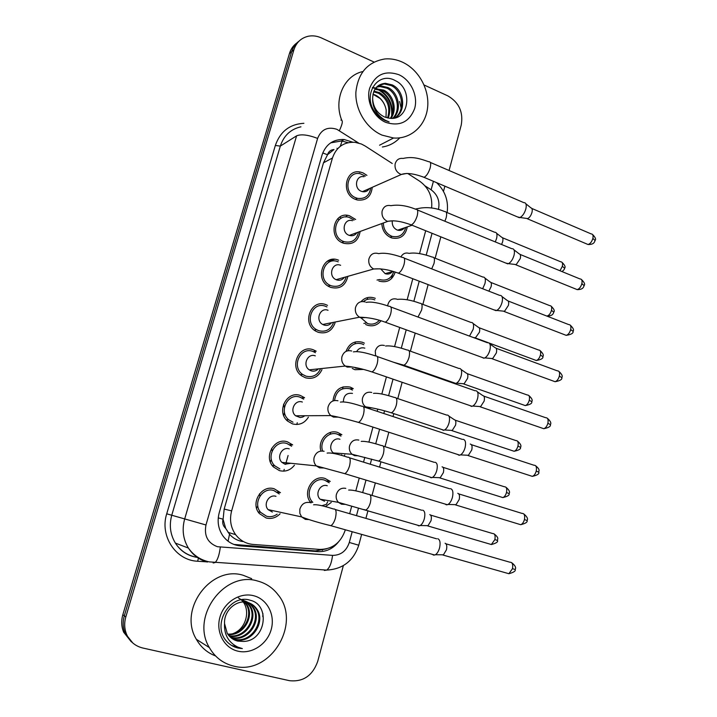<?xml version="1.0" encoding="UTF-8"?>
<svg xmlns="http://www.w3.org/2000/svg" width="717" height="717" viewBox="0 0 717 717"><rect width="100%" height="100%" fill="white"/><g stroke="black" fill="none" stroke-linecap="round" stroke-linejoin="round"><path stroke-width="1.08" d="M311.044 502.94C301.651 492.955 312.702 474 325.151 478.499L330.241 481.43L326.638 480.955M331.272 502.411L325.384 506.686M320.938 451.029C317.461 440.39 327.992 428.891 337.743 432.485L341.884 434.708L338.487 434.592M344.787 454.963L343.972 456.093M332.957 400.946C334.472 390.075 340.208 385.459 350.165 387.081L353.266 388.614L349.986 388.811M346.024 351.366C349.152 343.416 354.619 340.387 362.417 342.278L364.388 343.165M363.573 369.425L354.915 369.703L352.226 368.413M361.001 301.678C364.783 297.573 369.291 296.363 374.516 298.048L375.287 298.353M381.032 320.795C377.312 325.357 372.67 326.8 367.113 325.124L365.598 324.46M395.228 272.084C392.414 280.132 387.055 283.134 379.15 281.118L378.863 281.001M407.283 226.877C405.472 235.75 400.373 239.46 391.993 238.008L391.034 237.677C385.298 234.988 382.224 230.282 381.829 223.552M280.105 513.775C276.09 517.826 271.429 519.233 266.132 517.979L259.366 513.551C249.991 503.271 261.544 484.36 274.306 488.842L280.446 492.66L277.12 492.086M294.436 465.216C290.43 470.253 285.42 472.055 279.415 470.621L273.536 467.018C263.005 457.132 274.288 436.985 287.481 441.869L292.67 444.872L289.569 444.683M308.4 417.16C304.555 423.263 299.267 425.504 292.518 423.89L287.66 421.148C275.875 411.8 286.782 390.218 300.477 395.524L304.591 397.72L301.624 397.845M321.942 369.685C318.438 376.864 312.944 379.562 305.451 377.787L301.749 375.878C288.646 367.247 299.034 344.035 313.302 349.797L316.197 351.205L313.32 351.617M335.063 322.838C332.052 331.066 326.432 334.221 318.214 332.303L315.794 331.173C301.337 323.457 311.053 298.433 325.957 304.68L327.526 305.37M347.79 276.672C345.37 285.877 339.706 289.453 330.797 287.409L329.757 286.979C314.001 280.383 322.838 253.397 338.442 260.154L338.612 260.217M360.149 231.466C358.375 241.19 352.863 245.124 343.604 243.26L343.219 243.117C327.391 237.748 333.728 210.493 349.502 215.781L355.659 219.501M372.24 187.316C371.137 196.718 366.154 200.939 357.29 199.98L355.489 199.389C340.665 194.173 345.191 168.54 360.257 172.053L362.936 172.842L366.934 175.369M283.556 404.227L284.407 407.462L283.556 404.227M284.488 412.347L283.744 415.618L284.488 412.347M271.555 448.412L272.155 450.93L271.555 448.412M271.358 459.445L270.309 461.829L271.358 459.445M259.527 493.789L259.895 496.173L259.527 493.789M257.824 505.996L256.525 508.048L257.824 505.996M334.364 259.321L326.997 261.454M392.262 163.503L365.141 145.999L361.413 144.018L355.076 142.325C343.918 141.733 336.372 146.958 332.455 157.991L231.636 510.889C229.368 519.628 230.695 527.542 235.615 534.64C240.087 540.501 245.913 543.764 253.074 544.427L319.683 549.419C332.383 549.321 340.933 542.778 345.352 529.791M225.703 528.411L223.032 519.18C222.136 522.899 223.032 525.973 225.703 528.411L229.53 534.237C233.007 538.225 237.363 540.654 242.588 541.541M327.481 154.729L333.997 149.548C330.743 149.772 328.574 151.502 327.481 154.729L322.74 152.945M327.364 155.132L323.484 162.822L224.161 509.079L223.157 518.732M431.616 207.993C432.656 196.673 428.676 187.746 419.678 181.195L407.713 173.469M349.681 513.686L351.68 506.238M355.811 490.858L359.253 478.042M363.528 462.142L364.819 457.329M368.905 442.111L372.948 427.09M377.178 411.325L377.769 409.111M381.829 394.027L386.427 376.891M394.574 346.58L399.71 327.445M407.148 299.778L412.804 278.734M419.553 253.594L425.701 230.731M401.188 108.231L399.593 101.491M132.815 643.006L125.161 633.362C122.867 627.778 122.58 621.935 124.319 615.822L291.676 51.642C293.029 47.205 295.476 43.719 299.007 41.165C295.476 43.719 293.029 47.205 291.676 51.642L124.319 615.822C122.58 621.935 122.867 627.778 125.161 633.362L132.815 643.006M283.726 471.15L284.228 469.357M285.617 464.374L288.1 455.501M296.784 424.491L297.277 422.725M338.684 219.447L337.635 218.793M341.319 218.174L339.67 217.161M131.274 641.796L123.665 632.206C121.379 626.649 121.101 620.832 122.831 614.756L289.471 53.461C290.815 49.061 293.253 45.583 296.766 43.038M352.728 142.181L344.151 139.519C333.226 139.098 325.859 144.26 322.041 155.015L219.223 512.754C217 521.241 218.246 528.967 222.942 535.931C227.388 541.9 233.24 545.225 240.5 545.906L317.936 551.633C326.083 551.973 332.903 548.783 338.388 542.061M330.689 142.835L341.552 140.98L348.103 142.674M424.097 84.991L447.811 95.863C458.979 102.37 463.451 112.085 461.246 125.018L449.075 170.494M343.344 565.632L317.712 661.415C312.54 675.71 303.121 682.136 289.435 680.675L142.8 648.016C135.289 646.16 129.911 641.67 126.667 634.545C124.364 628.926 124.086 623.046 125.825 616.907L293.898 49.796C296.345 42.384 301.194 37.858 308.435 36.209C312.755 35.411 317.066 35.975 321.368 37.911L373.996 62.029M444.881 186.169L443.482 191.385M326.414 548.89L315.399 550.916L233.859 544.427M365.383 176.095L360.185 173.711C346.876 170.565 342.834 193.205 355.928 197.829L357.559 198.349C364.989 199.227 369.363 195.777 370.689 188.006M364.003 176.74C355.937 174.742 353.418 188.481 361.35 191.305L362.426 191.645C365.401 192.183 367.696 191.161 369.327 188.607M524.45 202.651C526.188 203.126 526.654 205.196 525.857 208.862C524.548 213.2 522.603 216.086 520.013 217.511L517.522 216.928M525.857 203.78L530.947 207.876C532.211 208.235 532.561 209.731 531.987 212.366C531.046 215.485 529.639 217.556 527.757 218.577L526.09 218.353M383.362 222.987C383.461 229.216 386.158 233.59 391.464 236.117L392.342 236.422C399.351 237.703 403.796 234.701 405.697 227.423M392.244 221.41C392.056 225.425 393.66 228.275 397.084 229.96L397.684 230.166C400.409 230.838 402.649 230.067 404.397 227.872M495.268 232.263C496.962 232.72 497.401 234.791 496.585 238.465L495.286 241.916M496.585 233.294L501.676 237.246C502.913 237.587 503.235 239.084 502.653 241.728L501.568 244.488M354.064 220.128L349.251 217.421C335.323 212.707 329.686 236.78 343.667 241.521L344.052 241.665C351.823 243.305 356.654 240.105 358.536 232.048M352.495 220.737C344.052 217.789 340.566 232.38 349.045 235.293L349.358 235.4C352.567 236.278 355.112 235.355 356.994 232.613M512.503 248.691C514.376 249.175 514.887 251.362 514.044 255.261C512.798 259.446 510.934 262.243 508.452 263.65L505.843 263.085M514.017 249.866L519.135 253.827C520.497 254.185 520.874 255.772 520.273 258.568L516.222 264.6L514.483 264.385M338.191 261.83L337.994 261.75C324.192 255.799 316.439 279.666 330.376 285.438L331.254 285.805C338.72 287.616 343.676 284.73 346.105 277.147M340.638 265.308C332.24 261.714 327.642 276.26 336.121 279.675L336.569 279.854C339.777 280.849 342.394 279.997 344.429 277.309M500.394 295.377C502.393 295.852 502.949 298.164 502.07 302.305C500.887 306.347 499.104 309.063 496.729 310.443L494.013 309.896M502.008 296.578L507.161 300.414C508.613 300.773 509.025 302.44 508.398 305.415L504.535 311.268L502.725 311.07M326.934 306.93L325.5 306.302C312.316 300.79 303.793 322.928 316.582 329.695L318.671 330.671C325.509 332.356 330.385 329.865 333.288 323.179M328.045 310.282C320.033 306.948 314.951 320.445 322.74 324.478L323.923 325.016C326.961 325.93 329.515 325.159 331.586 322.731M488.107 342.69C490.24 343.174 490.84 345.612 489.926 350.013C488.797 353.92 487.103 356.555 484.835 357.9L483.805 358.213L482.021 357.38M489.828 343.918L495.017 347.637C496.567 347.996 497.006 349.762 496.352 352.925L492.669 358.59L490.804 358.428M315.444 352.71L312.845 351.438C300.226 346.356 291.093 366.898 302.691 374.48L305.917 376.138C312.693 377.716 317.586 375.215 320.607 368.646M315.292 355.856C307.62 352.782 302.162 365.312 309.233 369.838L311.106 370.797C313.903 371.603 316.34 370.967 318.42 368.87M475.658 390.666C477.916 391.15 478.571 393.732 477.612 398.401C476.536 402.174 474.914 404.72 472.754 406.046L471.508 406.405L469.877 405.553M477.468 391.912L482.702 395.515C484.342 395.883 484.826 397.738 484.145 401.099L480.632 406.593L478.732 406.458M377.008 280.069L379.58 279.54C386.535 281.324 391.258 278.689 393.758 271.618M380.682 268.884L385.154 273.652C387.996 274.584 390.398 273.921 392.36 271.671M483.518 277.049C485.319 277.506 485.803 279.693 484.952 283.591L482.666 288.745M484.934 278.106L490.052 281.942C491.369 282.283 491.719 283.86 491.109 286.666L488.86 291.165M374.803 299.921L374.086 299.634C370.196 298.326 366.656 298.953 363.465 301.525M361.036 317.882L367.552 323.519C372.15 324.944 376.084 323.878 379.365 320.302M471.607 322.435C473.534 322.892 474.054 325.186 473.166 329.327L469.51 336.103M475.219 337.967L474.179 337.626M473.103 323.519L478.266 327.239C479.673 327.579 480.049 329.246 479.422 332.222L475.362 337.94L488.241 342.699M363.752 344.68L361.977 343.882C355.659 342.251 350.971 344.527 347.924 350.712M364.819 348.148C361.368 347.198 358.652 348.319 356.69 351.509M459.534 368.421C461.578 368.879 462.133 371.307 461.21 375.69C460.126 379.427 458.53 381.937 456.442 383.201L455.429 383.496L453.906 382.753M461.121 369.515L466.328 373.136C467.816 373.485 468.228 375.233 467.565 378.388L464.114 383.783L462.438 383.658M355.363 368.081L360.23 368.592M382.107 135.146C366.53 128.486 355.148 110.077 355.874 92.341C357.953 73.017 367.615 61.895 384.859 58.955C390.828 58.453 396.698 59.52 402.479 62.173C418.809 69.692 429.716 89.679 427.583 107.774C425.575 125.896 410.76 139.304 393.561 138.005L382.107 135.146M341.713 120.16C333.441 99.52 344.017 75.563 362.793 71.557M372.974 94.169L375.502 95.128C381.283 98.166 384.841 103.149 386.194 110.068L386.024 117.543M394.556 118.027C405.508 111.395 403.079 90.853 391.141 85.556L384.294 83.952L378.468 85.511M394.771 117.982C406.557 111.951 404.612 90.369 392.217 84.902L385.361 83.289C377.16 84.167 372.921 89.293 372.634 98.668C373.19 107.129 377.088 113.214 384.339 116.907L389.43 118.215C409.264 121.245 413.216 88.791 395.479 80.725C378.182 70.544 362.121 94.456 374.65 111.646C377.492 115.742 381.032 118.744 385.262 120.626L389.116 121.908L385.146 120.169C376.622 114.953 372.455 107.783 372.634 98.668M392.746 118.296C401.144 110.077 397.352 92.977 386.875 88.173L380.073 86.587L376.559 87.16M393.274 118.242C402.264 110.328 398.742 92.43 387.933 87.528L381.121 85.932L377.008 86.703M390.344 118.305C396.456 109.405 391.975 95.137 382.681 90.745L374.946 89.24M390.98 118.341C397.657 109.54 393.292 94.599 383.72 90.109L375.323 88.675M387.583 117.947C390.657 107.263 387.646 99.036 378.549 93.282L373.665 91.821M388.3 118.081C391.876 107.165 388.972 98.686 379.58 92.645L373.951 91.122M398.966 74.747C410.958 80.152 418.235 95.863 414.677 108.455C409.38 122.114 399.71 126.739 385.683 122.338C373.521 117.14 365.903 101.079 369.64 88.29C375.224 74.541 385.002 70.024 398.966 74.747M399.763 137.861C394.986 142.871 389.188 145.918 382.349 147.003M391.652 115.867C392.441 103.651 387.691 94.778 377.393 89.231M376.452 88.845L375.448 88.496M375.018 88.361L372.374 87.779M391.616 118.35L391.975 116.763M392.342 114.003C392.566 103.131 388.157 94.958 379.132 89.491M375.914 89.177L376.945 88.532L375.744 88.11M375.35 87.994L372.553 87.411M233.867 666.147C223.193 663.583 215.019 657.399 209.355 647.585C190.283 616.539 224.627 570.472 257.627 581.03C265.962 583.262 272.774 587.823 278.062 594.734C302.036 623.297 270.363 675.97 233.867 666.147M215.566 655.947C207.294 652.802 200.885 647.254 196.368 639.322C177.906 609.36 211.183 565.041 243.18 575.276L251.685 578.664M238.394 597.915C251.524 604.664 248.279 627.931 233.303 633.505M231.573 638.211L234.28 639.107C250.583 643.893 265.559 621.316 255.87 608.545C253.468 605.121 250.376 602.943 246.576 602.02M231.95 638.488L235.104 639.573C251.443 644.377 266.446 621.747 256.74 608.948C254.338 605.515 251.228 603.338 247.428 602.414C236.565 599.484 223.812 610.382 224.538 623.548L227.244 633.389C229.763 637.422 233.267 639.985 237.775 641.106L243.565 641.437C266.007 640.971 270.596 604.807 250.296 600.29C230.489 593.353 211.82 623.79 225.9 640.451C229.117 644.359 233.142 646.877 237.954 648.025L242.355 648.58L237.936 647.173C228.463 642.495 224 634.617 224.538 623.548M230.139 636.992L231.008 637.234C247.186 641.993 262.055 619.613 252.438 606.941C250.054 603.544 246.98 601.384 243.206 600.47M230.48 637.314L231.824 637.7C248.037 642.459 262.933 620.035 253.289 607.335C250.905 603.929 247.822 601.769 244.049 600.855M228.831 635.603C244.775 639.214 258.263 617.534 249.059 605.363L246.245 602.181M245.868 601.868L243.126 600.111M229.144 635.97C245.187 640.102 259.276 618.135 249.901 605.748L246.711 602.262M246.334 601.966L245.169 601.169M227.648 634.034C243.036 635.638 254.257 615.195 245.743 603.804L244.318 601.993M243.977 601.626L242.911 600.622M242.543 600.317L241.728 599.717M227.934 634.446C243.493 636.535 255.243 615.778 246.567 604.198L244.802 602.02M244.452 601.662L243.368 600.703M242.991 600.416L241.925 599.681M233.133 639.25L237.605 641.007L243.565 641.437M253.54 595.693C267.181 599.009 275.373 614.738 271.232 629.427C267.298 644.153 251.837 654.451 238.044 651.197C224.179 648.168 215.584 632.107 219.94 617.14C224.098 602.119 239.953 592.152 253.54 595.693M231.663 645.488L242.355 648.58M303.676 399.145L300.011 397.182C287.902 392.504 278.304 411.603 288.745 419.821L292.993 422.214M302.359 402.04C294.992 399.217 289.247 410.877 295.628 415.788L300.145 417.518L302.664 417.07L304.886 415.743M463.11 439.315C465.441 439.88 466.104 442.595 465.118 447.48C464.087 451.118 462.555 453.592 460.502 454.892L459.041 455.268L457.554 454.435M470.271 444.065C471.965 444.486 472.467 446.449 471.759 449.962L468.416 455.286L466.48 455.187M291.622 446.234L287.006 443.554C275.337 439.252 265.407 457.079 274.736 465.781L279.89 468.918M289.256 448.869C282.157 446.27 276.197 457.159 281.906 462.375L284.954 464.213L290.95 463.29M450.518 488.653C452.812 489.424 453.458 492.292 452.445 497.257C451.468 500.78 449.998 503.173 448.062 504.445L446.395 504.84L445.069 504.042M457.769 493.314C459.436 493.879 459.911 495.949 459.194 499.525L456.021 504.687L454.067 504.625M279.272 493.95L273.822 490.545C262.539 486.592 252.366 503.334 260.674 512.386L266.616 516.258C270.39 517.217 273.903 516.509 277.183 514.152M275.964 496.325C269.099 493.95 262.996 504.168 268.077 509.608L272.379 512.063M437.755 538.709C440.005 539.686 440.623 542.706 439.593 547.77C438.652 551.167 437.262 553.488 435.425 554.734L433.561 555.128L432.405 554.375M445.087 543.262C446.727 543.979 447.184 546.166 446.449 549.805L443.438 554.806L441.484 554.788M352.486 390.084L349.717 388.713C341.14 387.252 336.085 391.186 334.552 400.498M352.468 393.4C346.687 392.638 343.658 395.425 343.371 401.762M447.309 415.026C449.46 415.493 450.061 418.047 449.093 422.68C448.053 426.301 446.539 428.739 444.54 429.976L443.339 430.299L441.95 429.564M448.967 416.129L454.228 419.651C455.797 420.001 456.236 421.847 455.546 425.181L452.257 430.424L450.554 430.325M340.978 436.124L337.286 434.143C328.485 430.881 319.119 441.555 322.623 450.993M339.948 439.27C332.796 436.581 327.212 448.107 333.36 452.92L334.239 453.565M435.085 462.268C437.218 462.895 437.8 465.584 436.814 470.334C435.819 473.838 434.368 476.196 432.468 477.414L431.078 477.755L429.833 477.029M442.084 466.803C443.644 467.278 444.074 469.214 443.366 472.628L440.229 477.719L438.499 477.647M329.22 482.783L324.693 480.175C313.311 476.07 303.676 493.888 312.809 502.348L310.228 501.882M327.257 485.75C320.338 483.276 314.557 494.147 320.14 499.22L324.541 501.237M422.707 510.154C424.814 510.979 425.369 513.811 424.356 518.642C423.406 522.03 422.026 524.324 420.216 525.516L418.656 525.857L417.545 525.176M429.788 514.609C431.329 515.218 431.733 517.253 431.016 520.73L428.022 525.669L426.292 525.633M321.79 505.754L326.468 504.311L327.66 501.783M228.051 541.201L229.53 534.237M340.288 146.295L342.081 141.043M342.188 140.622L342.448 139.421M322.399 550.306L322.686 549.437M223.032 519.18L218.255 517.871M323.484 162.822L332.455 157.991M224.161 509.079L231.636 510.889M359.683 172.331L358.993 171.892M391.41 278.743L392.477 274.826M347.297 215.36L345.737 216.991M122.831 614.756L125.825 616.907M289.471 53.461L293.898 49.796M367.633 297.573L367.113 299.464M355.453 341.91L354.924 343.828M343.111 386.839L342.583 388.784M330.618 432.369L330.071 434.341M358.59 143.015L336.891 129.311C327.669 126.389 321.243 129.427 317.613 138.408L205.976 524.978C203.951 535.787 207.76 543.029 217.403 546.704L332.563 555.388C340.835 555.308 346.419 551.006 349.304 542.464L352.181 531.718M207.374 562.056C199.344 559.878 193.007 555.209 188.383 548.057C183.068 539.148 181.822 529.487 184.645 519.072L296.578 135.854C301.104 133.954 308.122 134.805 317.613 138.408M213.155 562.988L215.073 562.567C217.529 560.228 219.285 555.101 220.316 547.196M206.586 561.841L197.641 561.241C175.737 560.461 159.541 535.949 166.72 513.811L275.337 145.47L280.329 146.098L171.766 515.209C169.042 525.22 170.243 534.506 175.369 543.083C179.842 549.966 185.954 554.474 193.724 556.58M275.337 145.47C280.23 131.516 289.749 124.131 303.9 123.306M300.934 126.81C290.681 129.141 283.807 135.576 280.329 146.098L296.578 135.854M205.976 524.978L166.72 513.811M438.428 209.454L438.481 209.247C440.068 201.154 437.603 194.674 431.096 189.781L425.073 185.9M356.483 515.648L358.509 508.075M362.65 492.624L366.002 480.085M370.25 464.222L371.621 459.095M375.708 443.814L379.607 429.241M383.819 413.512L384.545 410.805M388.596 395.667L393.015 379.159M401.305 348.166L406.216 329.811M413.843 301.301L419.23 281.198M426.221 255.073L432.046 233.294M197.641 561.241L198.43 558.193M324.344 570.463L326.701 570.087C329.65 567.882 331.604 562.979 332.563 555.388M349.304 542.464L358.76 545.225M438.481 209.247L439.969 209.893M431.096 189.781L433.427 181.32M339.383 130.637C342.672 123.566 343.183 120.053 340.907 120.097M196.315 557.27L196.521 556.365M315.399 550.916L317.936 551.633M238.331 545.198L240.5 545.906M531.835 208.45L591.131 233.903C592.851 233.966 593.434 235.463 592.869 238.403C591.803 241.853 590.19 243.888 588.021 244.506L586.569 243.888M595.092 240.527L592.869 238.403M422.447 176.687L423.98 177.314C426.346 176.221 428.363 173.245 430.021 168.387L430.164 167.895C431.15 163.628 430.684 161.585 428.757 161.755C420.153 158.744 412.947 156.189 403.053 158.448C399.002 157.964 396.358 159.792 395.139 163.942C394.565 168.576 396.277 171.955 400.274 174.079L401.403 174.455L406.745 173.451M502.509 237.766L560.721 261.804C562.379 261.866 562.926 263.354 562.352 266.294L560.004 270.766M564.611 268.266L562.352 266.294M444.872 221.239L446.189 217.717C447.13 213.514 446.61 211.461 444.639 211.56C436.456 208.118 428.443 206.953 420.61 208.073L415.26 209.086M520.085 254.427L579.981 278.94C581.81 278.985 582.437 280.562 581.854 283.672C580.833 287.015 579.282 288.996 577.185 289.614L575.652 288.996M584.14 285.626L581.854 283.672M409.631 224.278L411.262 224.905C413.548 223.821 415.484 220.935 417.079 216.247L417.213 215.745C418.244 211.219 417.742 209.059 415.708 209.265C406.664 205.6 398.401 204.408 390.935 205.671C386.472 204.766 383.532 206.595 382.098 211.165C381.516 215.853 383.254 219.232 387.297 221.302L393.49 220.8M508.174 301.015L568.689 324.577C570.615 324.595 571.288 326.262 570.687 329.56C569.71 332.796 568.222 334.722 566.206 335.35L564.584 334.722M573.026 331.335L570.687 329.56M378.433 253.567C373.674 252.321 370.483 254.15 368.879 259.07C368.278 263.551 369.873 266.867 373.665 269L379.983 268.821M378.639 253.648C384.249 252.527 392.19 253.8 402.461 257.457C404.621 257.215 405.159 259.5 404.083 264.295L403.94 264.797C402.425 269.323 400.561 272.128 398.356 273.186L396.644 272.559M496.092 348.247L557.243 370.823C559.278 370.832 559.986 372.58 559.359 376.067C558.435 379.203 557.001 381.085 555.066 381.704L553.381 381.085M561.769 377.671L559.359 376.067M365.141 301.929C360.319 300.764 357.093 302.673 355.471 307.665C354.861 311.778 356.206 314.96 359.522 317.201L360.785 317.792L366.235 317.55M366.145 302.386C371.155 301.463 378.791 302.78 389.035 306.329C391.303 306.06 391.876 308.471 390.756 313.553L390.613 314.064C389.161 318.438 387.377 321.144 385.253 322.193L383.47 321.575M483.832 396.134L545.637 417.697C547.77 417.688 548.523 419.526 547.887 423.227C546.999 426.257 545.637 428.085 543.773 428.703L542.025 428.103M550.351 424.652L547.887 423.227M351.662 350.998C346.777 349.905 343.515 351.895 341.866 356.967C341.256 360.732 342.376 363.761 345.244 366.055L347.234 367.086L352.226 366.979M353.409 351.877C357.855 351.097 365.195 352.441 375.421 355.901C377.796 355.605 378.406 358.15 377.232 363.537L377.088 364.048C375.699 368.269 373.996 370.895 371.962 371.926L370.106 371.316M490.939 282.48L549.733 305.63C551.481 305.675 552.063 307.243 551.472 310.344C550.513 313.526 549.07 315.408 547.143 316L546.677 316.009M553.793 312.155L551.472 310.344M431.697 268.857L433.982 263.587C434.959 259.142 434.403 256.973 432.324 257.098C422.627 253.63 414.892 252.393 409.102 253.388C405.544 252.375 402.82 253.54 400.946 256.883M479.207 327.777L538.601 350.03C540.439 350.057 541.057 351.706 540.448 354.978C539.534 358.07 538.144 359.898 536.289 360.49L534.801 359.943M542.832 356.627L540.448 354.978M396.922 299.159C392.414 298.048 389.412 299.849 387.897 304.564L387.736 305.854M397.433 299.374C403.662 298.756 411.137 300.047 419.848 303.255C422.035 303.112 422.627 305.388 421.605 310.085L417.993 317.039M467.314 373.682L527.327 395.004C529.254 395.013 529.908 396.752 529.28 400.211C528.402 403.205 527.067 404.988 525.283 405.58L523.751 405.033M531.718 401.681L529.28 400.211M384.402 345.486C379.849 344.447 376.801 346.32 375.269 351.106L375.6 355.838M385.576 346.033C390.362 345.442 397.568 346.786 407.202 350.039C409.497 349.869 410.115 352.271 409.057 357.236L408.923 357.72C407.579 361.807 405.876 364.308 403.823 365.222L402.067 364.639M240.921 648.222L240.365 648.437M262.933 613.582L262.789 616.656M239.317 647.711L238.223 648.087M471.392 444.674L533.878 465.216C536.119 465.19 536.908 467.126 536.244 471.033C535.411 473.973 534.093 475.747 532.319 476.366L530.517 475.783M538.781 472.27L536.244 471.033M337.976 400.776C333.038 399.772 329.73 401.843 328.054 406.996C327.463 410.438 328.386 413.306 330.833 415.6L333.495 417.106L337.949 417.115M340.414 402.112C344.348 401.439 351.411 402.802 361.601 406.189C364.093 405.876 364.729 408.565 363.51 414.265L363.358 414.784C362.04 418.853 360.4 421.39 358.455 422.403L356.546 421.82M458.772 493.896L521.967 513.39C524.297 513.345 525.122 515.38 524.45 519.511C523.643 522.352 522.397 524.082 520.694 524.701L518.857 524.136M527.049 520.56L524.45 519.511M324.102 451.289C319.092 450.366 315.749 452.526 314.046 457.76C313.472 460.914 314.225 463.621 316.287 465.88L319.54 467.86L323.394 467.977M327.14 453.099C330.636 452.517 337.456 453.888 347.593 457.213C350.192 456.881 350.855 459.731 349.582 465.745L349.43 466.274C348.166 470.2 346.607 472.664 344.743 473.65L342.798 473.095M445.965 543.818L509.895 562.218C512.314 562.164 513.175 564.315 512.485 568.662L508.9 573.717L507.036 573.188M511.696 562.702C515.191 565.435 516.339 567.703 515.156 569.504L512.485 568.662M310.013 502.554C304.949 501.721 301.552 503.961 299.831 509.276L299.858 513.363L301.624 516.912L305.388 519.377L308.561 519.565M313.589 504.831C316.645 504.32 323.25 505.709 333.387 508.98C336.076 508.64 336.766 511.651 335.439 518.015L335.287 518.543C334.077 522.334 332.589 524.71 330.824 525.686L328.843 525.158M455.259 420.198L515.899 440.57C517.925 440.57 518.615 442.389 517.961 446.037C517.118 448.941 515.846 450.679 514.134 451.271L512.547 450.742M520.47 447.345L517.961 446.037M371.711 392.459C367.104 391.491 364.021 393.436 362.47 398.293C361.897 401.825 362.927 404.666 365.553 406.817L363.644 406.862M373.503 393.364C377.832 392.916 384.787 394.287 394.377 397.46C396.779 397.281 397.433 399.808 396.34 405.042L396.196 405.535C394.915 409.488 393.283 411.917 391.312 412.813L389.501 412.248M367.552 407.856L371.738 407.865M443.025 467.332L504.329 486.744C506.444 486.726 507.161 488.644 506.498 492.489C505.691 495.304 504.463 496.998 502.823 497.58L501.201 497.078M509.061 493.61L506.498 492.489M358.841 440.077C354.18 439.189 351.061 441.206 349.484 446.135C348.928 449.398 349.788 452.104 352.065 454.264L354.619 455.689L358.303 455.788M361.207 441.367C365.114 441.045 371.836 442.434 381.39 445.535C383.891 445.338 384.572 448 383.434 453.529L383.29 454.031C382.062 457.849 380.503 460.197 378.612 461.085L376.757 460.538M430.63 515.111L492.615 533.52C494.802 533.502 495.555 535.509 494.873 539.56L491.36 544.526L489.702 544.042M497.499 540.51L494.873 539.56M345.791 488.367C341.077 487.56 337.922 489.648 336.327 494.649C335.789 497.67 336.497 500.242 338.46 502.366L341.516 504.203L344.635 504.365M348.668 490.052C352.208 489.828 358.724 491.235 368.224 494.282C370.823 494.067 371.531 496.881 370.348 502.707L370.205 503.209C369.022 506.901 367.534 509.178 365.724 510.047L363.842 509.536M228.051 532.364L235.615 534.64M123.665 632.206L126.667 634.545M341.552 140.98L344.151 139.519M197.256 557.405C187.818 555.935 180.532 551.158 175.369 543.083L188.383 548.057C193.545 555.343 200.455 559.95 209.113 561.868L326.701 570.087C342.851 569.173 353.535 560.873 358.769 545.207L361.646 534.389M365.912 518.373L367.955 510.701M372.024 495.411L375.35 482.917M379.562 467.099L380.96 461.811M384.993 446.682L388.838 432.226M393.015 416.541L393.785 413.628M397.783 398.607L402.129 382.286M406.279 366.701L406.431 366.136M410.411 351.187L415.224 333.091M422.869 304.384L428.13 284.613M435.156 258.21L440.847 236.843M447.139 212.59C448.672 200.966 445.176 191 436.653 182.683M337.617 148.706L336.954 148.285M592.52 234.45C595.316 237.3 596.194 239.254 595.155 240.312C594.527 241.692 594.339 244.667 588.021 244.506L527.273 218.721M519.359 217.708L423.98 177.314C414.023 173.55 406.503 172.6 401.403 174.455L362.426 191.645M357.559 198.349L355.318 199.326M430.299 162.418L523.849 202.66M527.757 218.577L520.013 217.511M562.011 262.297C564.835 265.138 565.713 267.065 564.664 268.086C564.557 269.242 563.652 270.399 561.94 271.555M392.342 236.422L389.994 237.21M397.684 230.166L412.087 225.237M446.189 212.196L494.721 232.281M581.451 279.487C584.337 282.328 585.242 284.317 584.185 285.438C583.593 286.719 583.468 289.677 577.185 289.614L515.738 264.752M507.788 263.865L411.262 224.905C401.081 221.186 393.203 220.029 387.628 221.428L349.358 235.4M344.052 241.665L341.803 242.471M417.339 209.938L511.893 248.727M516.222 264.6L508.452 263.65M570.23 325.124C573.197 327.929 574.138 329.945 573.071 331.182C573.618 333.145 571.324 334.534 566.206 335.35L504.033 311.438M330.376 285.438L328.108 286.065M336.121 279.675L373.665 269C380.942 268.319 389.17 269.717 398.356 273.186L496.056 310.676M404.182 258.12L499.767 295.422M504.535 311.268L496.729 310.443M558.857 371.37C561.913 374.157 562.89 376.219 561.805 377.545C562.37 379.418 560.129 380.808 555.066 381.704L492.167 358.778M316.582 329.695L314.279 330.134M322.74 324.478L359.522 317.201C368.269 317.38 376.846 319.038 385.253 322.193L484.154 358.159M390.837 306.993L487.479 342.753M492.669 358.59L484.835 357.9M547.313 418.235C550.486 421.031 551.507 423.138 550.378 424.545C550.988 426.31 548.783 427.69 543.773 428.703L480.139 406.79M302.691 374.48L300.342 374.704M309.233 369.838L345.244 366.055C353.669 366.88 362.578 368.834 371.962 371.926L472.082 406.315M377.285 356.555L475.021 390.747M480.632 406.593L472.754 406.046M551.086 306.123C553.999 308.955 554.913 310.918 553.838 312.003C553.273 313.141 553.264 316.009 547.143 316M385.092 273.634L393.194 271.447M433.955 257.744L482.962 277.085M540.018 350.523C543.011 353.302 543.961 355.291 542.868 356.492C543.432 358.321 541.245 359.656 536.289 360.49L489.048 343.004M366.253 322.964L363.869 323.403M421.551 303.891L471.051 322.48M475.81 337.779L473.435 337.564M528.796 395.488C531.871 398.231 532.848 400.256 531.745 401.583C532.355 403.304 530.204 404.639 525.283 405.58L463.675 383.953M393.642 362.273L403.823 365.222L455.842 383.434M408.968 350.667L458.979 368.484M464.114 383.783L456.442 383.201M386.194 110.068C385.334 105.453 383.281 101.581 380.046 98.435L372.957 94.268M385.361 83.289L384.294 83.952M381.121 85.932L380.073 86.587M393.561 138.005L379.571 145.201M209.355 647.585L196.368 639.322M256.74 608.948L255.87 608.545M253.289 607.335L252.438 606.941M249.901 605.748L249.059 605.363M246.567 604.198L245.743 603.804M535.608 465.736C541.138 470.271 538.243 471.069 538.799 472.198C539.453 473.865 537.293 475.254 532.319 476.366L467.923 455.492M288.745 419.821L286.325 419.812M295.628 415.788L330.833 415.6C337.85 416.864 347.055 419.131 358.455 422.403L459.83 455.17M363.528 406.826L462.393 439.413M468.416 455.286L460.502 454.892M523.742 513.892C527.12 516.643 528.223 518.857 527.058 520.515C527.73 522.084 525.615 523.482 520.694 524.701L455.528 504.902M274.736 465.781L272.254 465.503M281.906 462.375L316.287 465.88L344.743 473.65L447.39 504.741M349.564 457.822L449.595 488.752M456.021 504.687L448.062 504.445M260.674 512.386L258.129 511.804M268.077 509.608L301.624 516.912C308.91 519.789 318.644 522.711 330.824 525.686L434.771 555.048M515.156 569.504C515.873 570.974 513.793 572.372 508.9 573.717L442.954 555.03M335.386 509.563L436.617 538.799M443.438 554.806L435.425 554.734M517.423 441.045C520.605 443.796 521.626 445.875 520.488 447.265C521.134 448.896 519.018 450.231 514.134 451.271L451.818 430.603M365.553 406.817C373.817 408.018 382.403 410.016 391.312 412.813L443.94 430.218M396.205 398.078L446.745 415.098M452.257 430.424L444.54 429.976M505.897 487.202C509.178 489.935 510.235 492.059 509.07 493.556C509.742 495.106 507.663 496.451 502.823 497.58L439.79 477.898M333.36 452.92L352.065 454.264L378.612 461.085L431.876 477.665M341.677 454.73L341.471 455.376M383.254 446.126L434.35 462.348M440.229 477.719L432.468 477.414M494.21 533.968C499.928 538.494 496.935 539.274 497.508 540.475C498.225 541.918 496.173 543.271 491.36 544.526L427.592 525.866M320.14 499.22L338.46 502.366L419.633 525.785M370.124 494.847L421.793 510.235M428.022 525.669L420.216 525.516"/></g></svg>
